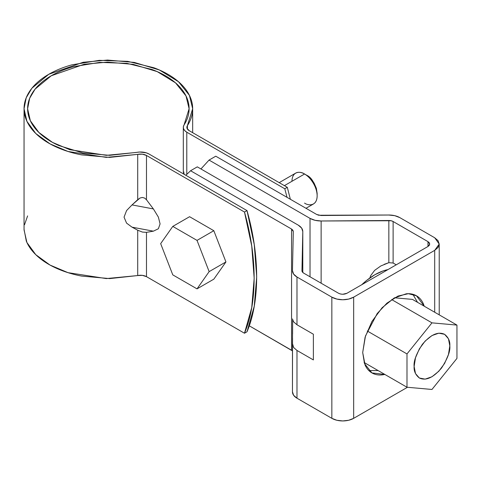 <?xml version="1.0" encoding="UTF-8"?>
<svg xmlns="http://www.w3.org/2000/svg" width="481" height="481" viewBox="0 0 481 481"><rect width="100%" height="100%" fill="white"/><g stroke="black" fill="none" stroke-linecap="round" stroke-linejoin="round"><path stroke-width="0.72" d="M24.05 109.373L24.05 229.924L26.906 242.49L35.756 254.665L50.03 265.067L68.013 272.661L106.289 278.583L137.71 275.553L137.71 230.213L142.376 232.07L146.483 232.353L146.483 276.653A8.309 4.798 0 0 0 137.71 275.553L137.71 230.213L142.376 232.07L146.483 232.353L146.483 276.653L244.486 333.237L251.731 307.636L254.178 278.234L251.731 246.013L244.486 212.043L146.483 155.465L146.483 199.765L153.391 208.928L158.369 217.093L160.083 223.912L158.369 228.752L153.391 231.169L146.483 232.353L153.391 231.169L158.369 228.752L160.083 223.912L158.369 217.093L153.391 208.928L146.483 199.765L144.589 198.058L142.376 197.463L140.019 198.022L137.71 199.699L137.71 154.359L109.758 157.395L81.65 154.894C72.529 153.138 64.171 150.553 56.578 147.144C48.99 143.735 42.599 139.688 37.404 135.017C32.209 130.345 28.505 125.3 26.299 119.901C24.092 114.496 23.503 109.031 24.537 103.511C25.565 97.986 28.163 92.725 32.311 87.716C36.466 82.708 41.943 78.235 48.743 74.308C55.543 70.382 63.282 67.22 71.958 64.827L99.314 60.335L127.705 61.352L153.89 67.761C161.983 70.761 168.987 74.453 174.892 78.836C180.802 83.219 185.275 88.041 188.324 93.308C191.372 98.575 192.815 103.986 192.653 109.542C192.49 115.091 190.741 120.472 187.392 125.673L187.061 128.373L189.304 130.742L287.307 187.325L290.362 199.266L287.307 187.325L284.788 188.774L287.037 197.342L284.788 188.774L186.784 132.197L284.788 188.774L287.307 187.325L189.304 130.742A8.309 4.798 180 0 1 186.868 127.369A8.309 4.798 180 0 1 187.392 125.673L187.392 129.016L187.392 125.673L192.665 108.73L189.418 95.358L178.457 81.686L159.355 69.967L134.331 62.422L107.564 60.059L83.135 62.283L48.743 74.308L31.866 88.257L26.208 97.781L24.05 108.73L26.906 121.296L35.756 133.471L50.03 143.873L68.013 151.467L106.289 157.389L137.71 154.359A8.309 4.798 180 0 1 146.483 155.465L142.376 154.167L137.71 154.359L137.71 199.699L132.028 204.918L140.019 198.022L142.376 197.463L144.589 198.058L146.483 199.765L146.483 155.465L244.486 212.043L247.006 210.594L149.002 154.01L247.006 210.594L244.486 212.043C257.347 257.143 257.347 302.988 244.486 333.237L146.483 276.653L142.376 275.36L137.71 275.553L109.758 278.589L81.65 276.088C72.529 274.332 64.171 271.747 56.578 268.332C48.99 264.923 42.599 260.882 37.404 256.211C32.209 251.533 28.505 246.494 26.299 241.089L24.05 229.353M186.784 174.266L186.784 132.197L184.764 130.634L183.58 128.812L183.339 126.864L184.049 124.958C187.259 119.973 188.937 114.821 189.093 109.506C189.243 104.185 187.861 99.008 184.945 93.963C182.028 88.919 177.736 84.295 172.078 80.099C166.426 75.902 159.716 72.366 151.966 69.492L126.888 63.354L99.699 62.38L73.497 66.679C65.188 68.975 57.774 72.006 51.263 75.764C44.751 79.527 39.502 83.802 35.528 88.6C31.548 93.398 29.064 98.443 28.078 103.728C27.092 109.019 27.651 114.25 29.768 119.426C31.878 124.603 35.426 129.431 40.398 133.904C45.376 138.384 51.497 142.256 58.766 145.521L82.78 152.946L109.704 155.339L139.773 152.02L146.302 152.838L149.002 154.01A11.875 6.854 180 0 0 136.472 152.429L106.373 155.333L69.715 149.663L52.495 142.388L38.823 132.425L30.351 120.767L27.609 108.73L29.684 98.244L35.101 89.123L51.263 75.764L84.199 64.25L107.6 62.115L133.231 64.376L157.197 71.609L175.493 82.828L185.997 95.923L189.105 108.73L184.049 124.958A11.875 6.854 180 0 0 183.309 127.381A11.875 6.854 180 0 0 186.784 132.197L186.784 174.266M247.006 331.782L254.251 306.181L256.698 276.779L254.251 244.558L247.006 210.594C259.866 255.688 259.866 301.533 247.006 331.782L244.486 333.237L247.006 331.782M24.537 224.699L27.609 215.903M183.465 172.781L184.367 174.429L183.339 172.036L184.049 172.114M137.71 230.213L132.028 227.164L126.569 223.118L124.044 217.147L126.575 210.576L132.028 204.918L153.391 208.928L132.028 204.918L126.575 210.576L124.044 217.147L126.569 223.118L132.028 227.164L153.391 231.169L132.028 227.164L137.71 230.213M189.58 216.703L213.817 230.7L225.938 261.935L213.817 279.172L197.024 288.871L172.787 274.873L160.666 243.639L172.787 226.401L197.024 240.392L209.145 271.627L197.024 288.871L172.787 274.873L160.666 243.639L172.787 226.401L189.58 216.703L213.817 230.7L197.024 240.392L213.817 230.7L225.938 261.935L209.145 271.627L197.024 288.871L213.817 279.172L225.938 261.935L209.145 271.627L197.024 240.392L172.787 226.401L189.58 216.703M314.574 203.15A17.809 10.281 -120 0 0 315.843 188.612A17.809 10.281 -120 0 0 304.557 174.014L284.403 185.648L304.557 174.014A17.809 10.281 -120 0 0 294.534 173.96M317.147 193.404L316.354 188.305L314.075 183.057L310.672 178.463L306.656 175.222C311.616 177.399 315.115 183.459 317.147 193.404L317.147 195.827C316.979 184.963 308.237 175.553 304.557 174.014C300.872 171.302 292.135 170.617 291.961 181.283M304.557 203.096C308.237 205.808 316.979 206.493 317.147 195.827M292.46 350.902L249.254 325.805L291.576 350.246M292.46 343.771L292.46 391.793L293.596 395.262L296.981 398.208L331.842 418.332L336.85 420.268L342.761 420.941L348.665 420.268L353.673 418.332L407.461 387.277L353.673 418.332L353.673 297.144L434.698 250.36L438.047 247.468L439.219 244.059L438.047 240.65L434.698 237.758L399.837 217.628L394.739 215.674L388.732 215.019L318.711 215.247L316.751 214.502L215.765 156.199L209.049 160.077L310.029 218.38L315.127 220.328L321.134 220.989L391.161 220.755L393.121 221.507L427.982 241.636L429.268 242.749L429.719 244.059L429.268 245.37L427.982 246.482L346.957 293.266L342.761 294.27L340.488 294.005L338.564 293.266L303.697 273.136L302.399 272.005L301.96 270.671L302.796 231.577L301.659 228.108L298.274 225.162L197.294 166.859L190.572 170.737L291.558 229.04L292.857 230.177L293.296 231.505L292.46 270.599L293.596 274.074L296.981 277.014L331.842 297.144L336.85 299.074L342.761 299.753L348.665 299.074L353.673 297.144L353.673 418.332A15.434 8.911 -0 0 1 331.842 418.332L331.842 297.144L296.981 277.014A15.434 8.911 180 0 1 292.46 270.713A15.434 8.911 180 0 1 292.46 270.599L293.296 231.475M293.296 231.505L291.558 229.04L291.558 350.234L291.558 229.04L190.572 170.737L197.294 166.859L298.274 225.162C301.268 226.954 302.777 229.088 302.796 231.577L302.796 272.468L302.796 231.577L301.96 270.671A5.934 3.427 180 0 0 301.96 270.713A5.934 3.427 180 0 0 303.697 273.136L338.564 293.266C341.36 294.57 344.162 294.57 346.957 293.266L427.982 246.482L427.982 241.636L393.121 221.507L393.121 263.017L396.23 264.815L393.121 263.017L388.846 262.674L388.846 220.502A5.934 3.427 180 0 1 393.121 221.507L393.121 263.017M439.219 314.851L439.219 244.059L434.698 250.36L434.698 312.241L434.698 250.36L353.673 297.144A15.434 8.911 180 0 1 331.842 297.144L331.842 418.332L296.981 398.208L296.981 350.457L296.981 398.208A15.434 8.911 -0 0 1 292.46 391.907A15.434 8.911 -0 0 1 292.46 391.793M384.866 374.458L382.136 374.891C378.282 375.276 374.873 374.615 371.921 372.907C368.969 371.206 366.696 368.584 365.097 365.055L362.698 352.525L365.097 337.229L371.921 321.494L382.136 307.714L394.186 297.992L406.235 293.801C410.095 293.416 413.498 294.077 416.45 295.785C419.402 297.486 421.681 300.108 423.274 303.637L424.266 306.217L416.45 295.785L408.339 293.699L397.991 296.062L386.971 303.12L377.2 313.54L365.476 335.997L362.698 352.525L364.502 363.606L371.921 372.907L384.86 374.458M368.819 370.532L378.144 370.58M417.544 302.333L412.836 294.288M293.578 321.831L296.981 324.765L296.981 277.014L296.981 324.765L313.372 334.223L313.372 359.92L296.981 350.457L293.59 347.462L292.46 343.47L292.646 320.087M292.586 333.976L292.646 320.093M292.46 391.901L292.538 338.071M292.46 318.927L293.59 321.849L296.981 324.765L313.372 334.223L313.372 359.92L296.981 350.457L293.59 347.462L292.46 343.47M190.572 170.737L185.852 175.282M380.838 265.951L374.633 270.37L370.713 275.601L369.811 278L370.713 275.601L374.633 270.37L380.838 265.951L388.846 262.674L388.846 220.502L321.134 220.989C316.829 220.977 313.125 220.106 310.029 218.38L310.029 276.791L310.029 218.38L209.049 160.077L215.765 156.199L316.751 214.502L321.019 215.5L388.732 215.019A15.434 8.911 180 0 1 399.837 217.628L434.698 237.758L439.219 244.059M427.982 246.482L429.719 244.059L427.982 241.636L427.982 246.482M321.134 220.989L321.134 283.201L321.134 220.989M388.846 262.674L384.199 264.34M209.049 160.077L200.932 168.963M412.451 299.392L456.95 325.09L456.95 358.393L431.968 389.466L406.992 387.235L406.992 353.932L431.968 322.853L456.95 325.09L431.968 322.853L406.992 353.932L406.992 387.235L431.968 389.466L456.95 358.393L456.95 325.09L412.451 299.392L394.528 297.793L412.451 299.392M391.648 299.573L431.968 322.853L391.648 299.573M367.28 331L406.992 353.932L367.28 331M364.117 362.482L406.992 387.235L364.117 362.482M449.813 345.863L448.454 354.527L444.588 363.444L438.798 371.254L431.968 376.761L425.144 379.136L419.354 378.012L415.488 373.563L414.129 366.462L415.488 357.792L419.354 348.875L425.144 341.071L431.968 335.558L438.798 333.183L444.588 334.307L448.454 338.762L449.813 345.863C450.192 341.318 448.448 337.47 444.588 334.307C438.029 331.277 430.615 334.632 422.342 344.372C416.239 353.92 413.504 361.285 414.129 366.462C413.75 371.001 415.494 374.855 419.354 378.012C425.913 381.048 433.327 377.693 441.594 367.953C447.703 358.405 450.438 351.04 449.813 345.863M387.981 269.576C379.244 271.404 370.508 276.449 361.766 284.71L366.684 280.381L374.873 274.723L383.068 270.923L387.987 269.576M183.309 127.345L183.309 172.186M27.609 108.73L27.609 109.343M192.665 108.844L192.665 132.678M305.994 208.291L313.462 203.98M279.19 182.636L295.653 173.13M304.557 174.014L306.656 175.222M302.796 231.481L302.796 272.468"/></g></svg>
